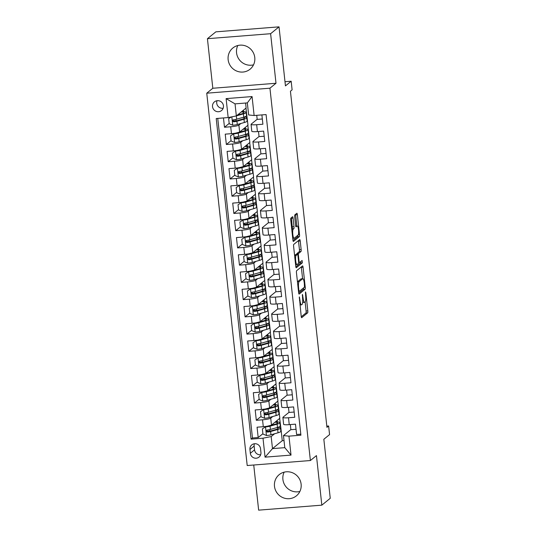 <?xml version="1.0" encoding="UTF-8"?>
<svg xmlns="http://www.w3.org/2000/svg" width="537" height="537" viewBox="0 0 537 537"><rect width="100%" height="100%" fill="white"/><g stroke="black" fill="none" stroke-linecap="round" stroke-linejoin="round"><path stroke-width="0.81" d="M299.344 296.907L301.19 316.259A1.718 0.356 85.5 0 0 301.66 317.703A1.718 0.356 85.5 0 0 301.707 317.682L307.661 312.836A1.718 0.356 85.5 0 0 307.808 310.876L305.855 292.9L305.493 291.906L305.64 295.605A5.498 1.134 85.5 0 1 305.17 301.875L304.674 302.284A5.498 1.134 85.5 0 1 304.519 302.351A5.498 1.134 85.5 0 1 303.029 297.726L302.418 294.404L302.566 298.102A5.498 1.134 85.5 0 1 302.096 304.378L301.599 304.781A5.498 1.134 85.5 0 1 301.445 304.848A5.498 1.134 85.5 0 1 299.955 300.23L299.344 296.907M228.138 59.661A13.653 13.23 -129.1 0 0 236.468 70.965A13.653 13.23 -129.1 0 0 250.074 69.199A13.653 13.23 -129.1 0 0 254.773 57.553A13.653 13.23 -129.1 0 0 246.443 46.256A13.653 13.23 -129.1 0 0 232.836 48.015A13.653 13.23 -129.1 0 0 228.138 59.661M253.524 64.843A13.653 13.23 50.9 0 1 236.555 52.807A13.653 13.23 50.9 0 1 237.804 45.524M274.481 486.294A13.653 13.23 -129.1 0 0 282.811 497.598A13.653 13.23 -129.1 0 0 296.424 495.839A13.653 13.23 -129.1 0 0 301.123 484.193A13.653 13.23 -129.1 0 0 292.793 472.889A13.653 13.23 -129.1 0 0 279.186 474.654A13.653 13.23 -129.1 0 0 274.481 486.294M299.874 491.476A13.653 13.23 50.9 0 1 282.905 479.447A13.653 13.23 50.9 0 1 284.154 472.157M212.518 106.641A5.605 5.424 -129.1 0 0 221.519 110.555A5.605 5.424 -129.1 0 0 220.029 101.137A5.605 5.424 -129.1 0 0 212.518 106.641M217.022 100.734A5.605 5.424 -129.1 0 0 223.15 108.259M293.074 218.17A1.718 0.356 85.5 0 0 292.611 216.726A1.718 0.356 85.5 0 0 292.558 216.747L290.893 218.103A1.718 0.356 85.5 0 0 290.745 220.069L292.913 240.032A1.718 0.356 85.5 0 0 293.377 241.475A1.718 0.356 85.5 0 0 293.424 241.455L299.377 236.616A1.718 0.356 85.5 0 0 299.525 234.649L297.357 214.686A1.718 0.356 85.5 0 0 296.887 213.243A1.718 0.356 85.5 0 0 296.84 213.263L294.826 214.907A1.718 0.356 85.5 0 0 294.679 216.867L295.605 225.412A1.718 0.356 85.5 0 0 296.075 226.856A1.718 0.356 85.5 0 0 296.122 226.836L297.122 226.017A4.598 0.946 85.5 0 1 297.25 225.963A4.598 0.946 85.5 0 1 298.532 230.145A4.598 0.946 85.5 0 1 298.102 235.072L294.189 238.26A4.598 0.946 85.5 0 1 294.054 238.314A4.598 0.946 85.5 0 1 292.779 234.132A4.598 0.946 85.5 0 1 293.202 229.205L293.853 228.675A1.718 0.356 85.5 0 0 294.001 226.715L293.074 218.17L291.369 218.304A1.718 0.356 85.5 0 0 291.289 217.78M253.739 465.008L258.646 510.15L321.831 505.156L330.248 498.302L323.838 439.266L329.564 434.608L328.624 425.989L326.946 427.358L290.43 91.223L292.108 89.847L291.175 81.228L284.993 81.718M270.614 33.703L207.43 38.698L212.813 88.256L275.998 83.262L270.614 33.703L279.032 26.85L285.449 85.886L291.175 81.228M275.998 83.262L269.936 88.196L310.386 460.531L247.201 465.525L206.752 93.19L269.936 88.196M321.831 505.156L316.447 455.598L310.386 460.531M296.605 270.729A1.718 0.356 85.5 0 0 296.458 272.689L298.626 292.652A1.718 0.356 85.5 0 0 299.096 294.095A1.718 0.356 85.5 0 0 299.143 294.075L305.097 289.235A1.718 0.356 85.5 0 0 305.244 287.275L303.069 267.305A1.718 0.356 85.5 0 0 302.606 265.862A1.718 0.356 85.5 0 0 302.559 265.882L296.605 270.729M295.773 266.345L293.605 246.376A1.718 0.356 85.5 0 1 293.746 244.416L299.7 239.576A1.718 0.356 85.5 0 1 299.747 239.556A1.718 0.356 85.5 0 1 300.217 240.999L301.143 249.544A1.718 0.356 85.5 0 1 300.995 251.504L298.579 253.464A1.718 0.356 85.5 0 0 298.438 255.424L299.049 261.096A1.718 0.356 85.5 0 0 299.518 262.539A1.718 0.356 85.5 0 0 299.565 262.519L302.109 260.458L302.338 262.841L296.283 267.768A1.718 0.356 85.5 0 1 296.236 267.788A1.718 0.356 85.5 0 1 295.773 266.345M207.43 38.698L215.847 31.844L279.032 26.85M223.466 117.945L224.479 127.256L229.185 123.423M240.918 123.476L238.891 125.128A7.001 0.967 173.8 0 1 230.709 126.766L231.46 133.659L225.225 134.149L226.352 144.493L231.058 140.66M242.791 140.714L240.764 142.365A7.001 0.967 173.8 0 1 232.581 144.003L233.333 150.897L227.097 151.387L228.225 161.731L232.93 157.898M244.657 157.952L242.637 159.603A7.001 0.967 173.8 0 1 234.454 161.241L235.206 168.135L228.97 168.625L230.098 178.969L234.803 175.143M246.53 175.19L244.51 176.841A7.001 0.967 173.8 0 1 236.327 178.479L237.079 185.372L230.843 185.862L231.971 196.206L236.676 192.38M248.403 192.434L246.382 194.079A7.001 0.967 173.8 0 1 238.2 195.716L238.952 202.61L232.716 203.107L233.843 213.444L238.549 209.618M250.276 209.672L248.248 211.316A7.001 0.967 173.8 0 1 240.073 212.954L240.824 219.848L234.588 220.345L235.716 230.682L240.422 226.856M252.148 226.909L250.121 228.554A7.001 0.967 173.8 0 1 241.945 230.192L242.697 237.085L236.461 237.582L237.589 247.919L242.294 244.093M254.021 244.147L251.994 245.792A7.001 0.967 173.8 0 1 243.818 247.429L244.57 254.323L238.334 254.82L239.455 265.157L244.167 261.331M255.894 261.385L253.867 263.029A7.001 0.967 173.8 0 1 245.691 264.667L246.443 271.561L240.207 272.058L241.328 282.395L246.04 278.569M257.767 278.622L255.74 280.267A7.001 0.967 173.8 0 1 247.564 281.905L248.316 288.799L242.08 289.295L243.201 299.633L247.913 295.806M259.639 295.86L257.612 297.505A7.001 0.967 173.8 0 1 249.437 299.143L250.188 306.036L243.952 306.533L245.073 316.87L249.786 313.044M261.512 313.098L259.485 314.742A7.001 0.967 173.8 0 1 251.309 316.38L252.061 323.274L245.825 323.771L246.946 334.108L251.658 330.282M263.385 330.336L261.358 331.98A7.001 0.967 173.8 0 1 253.182 333.618L253.934 340.512L247.698 341.008L248.819 351.346L253.531 347.52M265.258 347.573L263.231 349.218A7.001 0.967 173.8 0 1 255.055 350.856L255.807 357.749L249.571 358.246L250.692 368.583L255.404 364.757M267.131 364.811L265.103 366.456A7.001 0.967 173.8 0 1 256.928 368.093L257.679 374.987L251.444 375.484L252.565 385.828L257.277 381.995M269.003 382.049L266.976 383.693A7.001 0.967 173.8 0 1 258.8 385.331L259.546 392.225L253.316 392.722L254.437 403.065L259.149 399.233M270.876 399.286L268.849 400.931A7.001 0.967 173.8 0 1 260.673 402.569L261.418 409.463L255.189 409.959L256.31 420.303L262.546 419.806A7.001 0.967 -6.2 0 0 270.722 418.169L272.749 416.524M261.022 416.47L256.31 420.303M300.801 434.171L296.605 434.5L295.484 424.156L289.248 424.653A7.001 0.967 -6.2 0 1 283.637 424.311L282.885 417.417A7.001 0.967 -6.2 0 0 288.503 417.759L294.732 417.262L293.611 406.918L287.376 407.415A7.001 0.967 -6.2 0 1 281.764 407.073L281.012 400.179A7.001 0.967 173.8 0 1 281.146 399.964L287.134 395.091M281.012 400.179A7.001 0.967 173.8 0 0 286.63 400.521L292.86 400.025L291.739 389.681L285.503 390.177A7.001 0.967 -6.2 0 1 279.891 389.835L279.139 382.941A7.001 0.967 173.8 0 1 279.274 382.727L285.261 377.853M279.139 382.941A7.001 0.967 173.8 0 0 284.758 383.277L290.987 382.787L289.866 372.443L283.63 372.94A7.001 0.967 -6.2 0 1 278.018 372.597L277.273 365.704A7.001 0.967 173.8 0 1 277.401 365.489L283.388 360.616M277.273 365.704A7.001 0.967 173.8 0 0 282.885 366.039L289.114 365.549L287.993 355.205L281.764 355.702A7.001 0.967 -6.2 0 1 276.146 355.36L275.4 348.466A7.001 0.967 173.8 0 1 275.528 348.251L281.516 343.378M275.4 348.466A7.001 0.967 173.8 0 0 281.012 348.802L287.241 348.312L286.12 337.968L279.891 338.464A7.001 0.967 -6.2 0 1 274.273 338.122L273.528 331.228A7.001 0.967 173.8 0 1 273.655 331.014L279.643 326.14M273.528 331.228A7.001 0.967 173.8 0 0 279.139 331.564L285.375 331.074L284.248 320.73L278.018 321.227A7.001 0.967 -6.2 0 1 272.4 320.884L271.655 313.991A7.001 0.967 173.8 0 1 271.782 313.776L277.77 308.903M271.655 313.991A7.001 0.967 173.8 0 0 277.267 314.326L283.502 313.836L282.375 303.492L276.146 303.989A7.001 0.967 -6.2 0 1 270.527 303.647L269.782 296.753A7.001 0.967 173.8 0 1 269.91 296.538L275.897 291.665M269.782 296.753A7.001 0.967 173.8 0 0 275.394 297.089L281.63 296.599L280.502 286.255L274.273 286.751A7.001 0.967 -6.2 0 1 268.654 286.409L267.909 279.515A7.001 0.967 173.8 0 1 268.037 279.294L274.024 274.427M267.909 279.515A7.001 0.967 173.8 0 0 273.521 279.851L279.757 279.361L278.629 269.017L272.4 269.514A7.001 0.967 -6.2 0 1 266.782 269.171L266.037 262.278A7.001 0.967 173.8 0 1 266.164 262.056L272.152 257.189M266.037 262.278A7.001 0.967 173.8 0 0 271.648 262.613L277.884 262.123L276.756 251.779L270.527 252.276A7.001 0.967 -6.2 0 1 264.909 251.934L264.164 245.04A7.001 0.967 173.8 0 1 264.291 244.818L270.279 239.952M264.164 245.04A7.001 0.967 173.8 0 0 269.775 245.375L276.011 244.885L274.884 234.541L268.654 235.038A7.001 0.967 -6.2 0 1 263.036 234.696L262.291 227.802A7.001 0.967 173.8 0 1 262.418 227.581L268.406 222.714M262.291 227.802A7.001 0.967 173.8 0 0 267.903 228.138L274.138 227.648L273.011 217.304L266.782 217.8A7.001 0.967 -6.2 0 1 261.163 217.458L260.418 210.564A7.001 0.967 173.8 0 1 260.546 210.343L266.533 205.476M260.418 210.564A7.001 0.967 173.8 0 0 266.03 210.9L272.266 210.41L271.138 200.066L264.909 200.556A7.001 0.967 -6.2 0 1 259.29 200.22L258.545 193.327A7.001 0.967 173.8 0 1 258.673 193.105L264.66 188.239M258.545 193.327A7.001 0.967 173.8 0 0 264.157 193.662L270.393 193.172L269.265 182.828L263.036 183.318A7.001 0.967 -6.2 0 1 257.418 182.983L256.673 176.089A7.001 0.967 173.8 0 1 256.8 175.868L262.788 171.001M256.673 176.089A7.001 0.967 173.8 0 0 262.284 176.425L268.52 175.935L267.392 165.591L261.163 166.081A7.001 0.967 -6.2 0 1 255.545 165.745L254.8 158.851A7.001 0.967 173.8 0 1 254.927 158.63L260.915 153.763M254.8 158.851A7.001 0.967 173.8 0 0 260.411 159.187L266.647 158.697L265.52 148.353L259.29 148.843A7.001 0.967 -6.2 0 1 253.672 148.507L252.927 141.614A7.001 0.967 173.8 0 1 253.055 141.392L259.042 136.526M252.927 141.614A7.001 0.967 173.8 0 0 258.539 141.949L264.775 141.459L263.647 131.115L257.418 131.605A7.001 0.967 -6.2 0 1 251.799 131.27L251.054 124.376A7.001 0.967 173.8 0 1 251.182 124.154L257.169 119.288M231.46 133.659A7.001 0.967 -6.2 0 0 239.636 132.021L247.993 125.228L245.959 108.118M246.872 118.637L247.242 118.335M233.333 150.897A7.001 0.967 -6.2 0 0 241.509 149.259L249.866 142.466L247.832 125.356M248.745 135.874L249.114 135.572M235.206 168.135A7.001 0.967 -6.2 0 0 243.382 166.497L251.739 159.704L249.705 142.594M250.618 153.112L250.987 152.81M237.079 185.372A7.001 0.967 -6.2 0 0 245.255 183.735L253.612 176.942L251.578 159.831M252.491 170.35L252.86 170.048M238.952 202.61A7.001 0.967 -6.2 0 0 247.127 200.972L255.484 194.179L253.451 177.069M254.363 187.588L254.733 187.285M240.824 219.848A7.001 0.967 -6.2 0 0 249 218.21L257.357 211.417L255.323 194.307M256.236 204.825L256.605 204.523M242.697 237.085A7.001 0.967 -6.2 0 0 250.873 235.448L259.23 228.655L257.196 211.544M258.109 222.063L258.478 221.761M244.57 254.323A7.001 0.967 -6.2 0 0 252.746 252.685L261.103 245.892L259.069 228.782M259.982 239.301L260.351 238.999M246.443 271.561A7.001 0.967 -6.2 0 0 254.619 269.923L262.976 263.13L260.942 246.02M261.855 256.538L262.224 256.236M248.316 288.799A7.001 0.967 -6.2 0 0 256.491 287.161L264.842 280.368L262.815 263.258M263.727 273.776L264.097 273.474M250.188 306.036A7.001 0.967 -6.2 0 0 258.364 304.398L266.714 297.605L264.687 280.495M265.6 291.014L265.969 290.712M252.061 323.274A7.001 0.967 -6.2 0 0 260.237 321.643L268.587 314.843L266.56 297.733M267.473 308.251L267.842 307.949M253.934 340.512A7.001 0.967 -6.2 0 0 262.11 338.881L270.46 332.081L268.433 314.971M269.346 325.489L269.715 325.187M255.807 357.749A7.001 0.967 -6.2 0 0 263.982 356.118L272.333 349.318L270.306 332.208M271.212 342.727L271.588 342.425M257.679 374.987A7.001 0.967 -6.2 0 0 265.855 373.356L274.206 366.556L272.178 349.446M273.085 359.965L273.461 359.662M259.546 392.225A7.001 0.967 -6.2 0 0 267.728 390.594L276.078 383.794L274.051 366.684M274.957 377.202L275.333 376.9M261.418 409.463A7.001 0.967 -6.2 0 0 269.601 407.831L277.951 401.032L275.924 383.921M276.83 394.44L277.206 394.138M260.935 452.443L260.519 448.65A5.424 5.256 -129.1 0 0 251.806 444.858A5.424 5.256 -129.1 0 0 249.933 449.489L250.343 453.282A5.424 5.256 -129.1 0 0 259.062 457.068A5.424 5.256 -129.1 0 0 260.935 452.443M228.171 117.569L226.111 98.613L252.068 96.559L254.129 115.522L248.644 114.965L247.335 102.896L235.038 103.869L236.347 115.938L228.171 117.569L216.216 118.516L251.048 439.138L263.002 438.199L271.178 436.561L274.622 433.762M254.129 115.522L266.084 114.576L300.915 435.198L288.96 436.145L291.02 455.108L265.063 457.155L263.002 438.199M278.703 411.678L279.079 411.376L279.824 418.269L271.474 425.069A7.001 0.967 -6.2 0 1 263.291 426.7L257.062 427.197L258.183 437.541L252.464 437.991L251.048 439.138M289.007 412.329L283.019 417.202A7.001 0.967 -6.2 0 0 282.885 417.417M251.054 124.376A7.001 0.967 173.8 0 0 256.666 124.712L262.902 124.222L261.888 114.911M260.673 402.569L254.437 403.065M258.8 385.331L252.565 385.828M256.928 368.093L250.692 368.583M255.055 350.856L248.819 351.346M253.182 333.618L246.946 334.108M251.309 316.38L245.073 316.87M249.437 299.143L243.201 299.633M247.564 281.905L241.328 282.395M245.691 264.667L239.455 265.157M243.818 247.429L237.589 247.919M241.945 230.192L235.716 230.682M240.073 212.954L233.843 213.444M238.2 195.716L231.971 196.206M236.327 178.479L230.098 178.969M234.454 161.241L228.225 161.731M232.581 144.003L226.352 144.493M230.709 126.766L224.479 127.256M217.747 118.395L252.464 437.991M236.421 115.878L243.395 113.884A13.391 1.846 -6.2 0 0 246.194 112.414L246.55 115.69A13.391 1.846 173.8 0 1 243.751 117.16L236.696 119.174L236.347 115.938L246.121 107.991L245.584 103.037M280.576 428.915L280.952 428.613L282.261 440.682L272.494 448.63L284.785 447.657L283.476 435.588L288.96 436.145M271.178 436.561L272.494 448.63L265.063 457.155M290.879 429.566L283.476 435.588M212.813 88.256L206.752 93.19M328.624 425.989L326.811 426.13M282.261 440.682L284.013 440.541M279.079 411.376L277.797 401.159M280.952 428.613L279.67 418.397M277.3 421.901L277.139 420.451M262.895 433.708L258.183 437.541M296.041 429.278L290.886 429.681L290.336 424.566M275.427 404.663L275.266 403.213M294.169 412.04L289.013 412.443L288.463 407.328M292.296 394.802L287.147 395.205L286.59 390.09M273.555 387.425L273.393 385.975M290.423 377.565L285.275 377.967L284.717 372.853M271.682 370.188L271.521 368.738M288.55 360.327L283.402 360.73L282.845 355.615M269.809 352.95L269.648 351.5M286.677 343.089L281.529 343.492L280.972 338.377M267.936 335.712L267.775 334.262M284.805 325.852L279.656 326.254L279.099 321.139M266.063 318.475L265.902 317.025M282.932 308.614L277.783 309.017L277.226 303.902M264.191 301.237L264.036 299.787M281.059 291.376L275.911 291.779L275.353 286.664M262.318 283.999L262.163 282.549M279.186 274.138L274.038 274.541L273.481 269.426M260.445 266.761L260.291 265.312M277.314 256.894L272.165 257.304L271.608 252.189M258.572 249.524L258.418 248.074M275.441 239.656L270.292 240.066L269.735 234.951M256.699 232.286L256.545 230.836M273.568 222.419L268.419 222.828L267.862 217.713M254.827 215.048L254.672 213.598M271.695 205.181L266.547 205.59L265.99 200.476M252.954 197.811L252.799 196.361M269.822 187.943L264.674 188.353L264.117 183.238M251.081 180.573L250.927 179.123M267.95 170.706L262.801 171.115L262.244 166M249.208 163.335L249.054 161.885M266.077 153.468L260.928 153.877L260.371 148.762M247.335 146.098L247.181 144.648M264.204 136.23L259.056 136.64L258.498 131.525M245.463 128.86L245.308 127.41M262.331 118.992L257.183 119.402L256.74 115.314M243.59 111.622L243.436 110.172M284.785 447.657L291.02 455.108M226.111 98.613L235.038 103.869M252.068 96.559L247.335 102.896M254.397 443.75A5.424 5.256 -129.1 0 0 254.142 446.059L254.558 449.852A5.424 5.256 -129.1 0 0 260.68 454.752M302.653 302.445A5.498 1.134 85.5 0 0 302.814 302.485L304.519 302.351M301.27 316.783L305.949 312.97A1.718 0.356 85.5 0 0 306.097 311.01L305.11 301.928M302.593 278.73L301.364 267.439A1.718 0.356 85.5 0 0 301.291 266.916M298.706 293.182L303.385 289.369A1.718 0.356 85.5 0 0 303.573 287.892M298.887 290.416L299.216 291.43L304.472 287.161L304.311 283.335A5.498 1.134 85.5 0 0 302.821 278.716A5.498 1.134 85.5 0 0 302.667 278.784L299.096 281.69A5.498 1.134 85.5 0 0 298.626 287.96L298.887 290.416L298.391 290.457M302.821 278.716L301.109 278.851A5.498 1.134 85.5 0 0 300.955 278.918L302.667 278.784M297.444 281.771L300.955 278.918M296.686 254.424A1.718 0.356 85.5 0 1 296.874 253.598L299.29 251.638A1.718 0.356 85.5 0 0 299.438 249.678L298.505 241.133A1.718 0.356 85.5 0 0 298.431 240.61M295.847 266.869L300.626 262.976L300.727 261.573M296.075 255.505A4.598 0.946 85.5 0 0 295.652 260.432A4.598 0.946 85.5 0 0 296.934 264.613A4.598 0.946 85.5 0 0 297.062 264.553L298.444 263.432A1.718 0.356 85.5 0 0 298.585 261.472L297.975 255.807A1.718 0.356 85.5 0 0 297.505 254.357A1.718 0.356 85.5 0 0 297.458 254.384L296.075 255.505L294.605 255.619M295.847 254.511A1.718 0.356 85.5 0 0 295.8 254.498A1.718 0.356 85.5 0 0 295.753 254.518L297.458 254.384M294.591 255.464L295.753 254.518M291.732 229.151L292.148 228.809A1.718 0.356 85.5 0 0 292.296 226.849L291.369 218.304M296.86 225.996L295.645 214.82A1.718 0.356 85.5 0 0 295.572 214.297M292.987 240.556L297.673 236.75A1.718 0.356 85.5 0 0 297.854 235.273M262.371 428.888L266.037 426.539L262.371 428.888L262.935 434.057L266.533 435.514A4.638 0.638 -6.2 0 0 270.984 434.802L278.038 432.782A13.391 1.846 -6.2 0 0 280.838 431.318L280.482 428.043A13.391 1.846 -6.2 0 0 278.059 427.257M270.89 430.936A11.116 1.53 -6.2 0 0 269.836 431.01A5.518 0.759 173.8 0 1 266.829 431.083M266.037 426.539L275.32 424.163A11.116 1.53 -6.2 0 0 277.642 422.941A11.116 1.53 -6.2 0 0 274.937 422.243M265.6 426.895A4.638 0.638 -6.2 0 0 270.051 426.183L277.105 424.163A13.391 1.846 -6.2 0 0 279.905 422.7A13.391 1.846 -6.2 0 0 275.468 421.813M279.905 422.7L280.26 425.975A13.391 1.846 173.8 0 1 277.461 427.439L270.406 429.459A4.638 0.638 173.8 0 1 267.278 430.036C265.983 430.875 266.057 431.56 267.5 432.104A4.638 0.638 -6.2 0 0 270.628 431.526L277.683 429.506A13.391 1.846 -6.2 0 0 280.482 428.043M276.615 427.68A11.116 1.53 173.8 0 1 278.22 428.291A11.116 1.53 173.8 0 1 275.897 429.506L267.983 431.708L266.775 430.875M267.278 430.036L266.701 430.278M260.499 411.651L264.164 409.301L260.499 411.651L261.063 416.819L264.66 418.276A4.638 0.638 -6.2 0 0 269.111 417.564L276.166 415.544A13.391 1.846 -6.2 0 0 278.965 414.081L278.609 410.805A13.391 1.846 -6.2 0 0 276.186 410.02M269.017 413.698A11.116 1.53 -6.2 0 0 267.963 413.772A5.518 0.759 173.8 0 1 264.956 413.846M264.164 409.301L273.447 406.925A11.116 1.53 -6.2 0 0 275.77 405.704A11.116 1.53 -6.2 0 0 273.065 405.005M263.727 409.657A4.638 0.638 -6.2 0 0 268.178 408.946L275.233 406.925A13.391 1.846 -6.2 0 0 278.032 405.462A13.391 1.846 -6.2 0 0 273.595 404.576M278.032 405.462L278.388 408.738A13.391 1.846 173.8 0 1 275.588 410.201L268.534 412.221A4.638 0.638 173.8 0 1 265.406 412.799C264.11 413.638 264.184 414.322 265.627 414.866A4.638 0.638 -6.2 0 0 268.755 414.289L275.81 412.268A13.391 1.846 -6.2 0 0 278.609 410.805M274.743 410.443A11.116 1.53 173.8 0 1 276.347 411.047A11.116 1.53 173.8 0 1 274.024 412.268L266.11 414.47L264.902 413.638M265.406 412.799L264.828 413.04M258.626 394.413L262.291 392.064L258.626 394.413L259.19 399.582L262.788 401.038A4.638 0.638 -6.2 0 0 267.238 400.327L274.293 398.306A13.391 1.846 -6.2 0 0 277.092 396.843L276.736 393.567A13.391 1.846 -6.2 0 0 274.313 392.782M267.144 396.46A11.116 1.53 -6.2 0 0 266.09 396.534A5.518 0.759 173.8 0 1 263.083 396.608M262.291 392.064L271.574 389.687A11.116 1.53 -6.2 0 0 273.897 388.466A11.116 1.53 -6.2 0 0 271.192 387.768M261.855 392.419A4.638 0.638 -6.2 0 0 266.305 391.708L273.36 389.687A13.391 1.846 -6.2 0 0 276.159 388.224A13.391 1.846 -6.2 0 0 271.722 387.338M276.159 388.224L276.515 391.5A13.391 1.846 173.8 0 1 273.716 392.963L266.661 394.984A4.638 0.638 173.8 0 1 263.533 395.561C262.237 396.4 262.311 397.085 263.754 397.628A4.638 0.638 -6.2 0 0 266.882 397.051L273.937 395.031A13.391 1.846 -6.2 0 0 276.736 393.567M272.87 393.205A11.116 1.53 173.8 0 1 274.474 393.809A11.116 1.53 173.8 0 1 272.152 395.031L264.238 397.232L263.029 396.4M263.533 395.561L262.955 395.803M256.753 377.175L260.418 374.826L256.753 377.175L257.317 382.344L260.915 383.801A4.638 0.638 -6.2 0 0 265.365 383.089L272.42 381.069A13.391 1.846 -6.2 0 0 275.219 379.605L274.863 376.33A13.391 1.846 -6.2 0 0 272.44 375.544M265.271 379.223A11.116 1.53 -6.2 0 0 264.217 379.297A5.518 0.759 173.8 0 1 261.21 379.37M260.418 374.826L269.702 372.45A11.116 1.53 -6.2 0 0 272.024 371.228A11.116 1.53 -6.2 0 0 269.319 370.53M259.982 375.182A4.638 0.638 -6.2 0 0 264.432 374.47L271.487 372.45A13.391 1.846 -6.2 0 0 274.286 370.986A13.391 1.846 -6.2 0 0 269.849 370.1M274.286 370.986L274.642 374.262A13.391 1.846 173.8 0 1 271.843 375.725L264.788 377.746A4.638 0.638 173.8 0 1 261.66 378.323C260.364 379.162 260.438 379.847 261.881 380.391A4.638 0.638 -6.2 0 0 265.01 379.813L272.064 377.793A13.391 1.846 -6.2 0 0 274.863 376.33M270.997 375.967A11.116 1.53 173.8 0 1 272.601 376.571A11.116 1.53 173.8 0 1 270.279 377.793L262.365 379.995L261.157 379.162M261.66 378.323L261.083 378.565M254.88 359.938L258.545 357.588L254.88 359.938L255.444 365.106L259.042 366.563A4.638 0.638 -6.2 0 0 263.492 365.851L270.547 363.831A13.391 1.846 -6.2 0 0 273.346 362.368L272.991 359.092A13.391 1.846 -6.2 0 0 270.567 358.307M263.399 361.985A11.116 1.53 -6.2 0 0 262.345 362.059A5.518 0.759 173.8 0 1 259.337 362.133M258.545 357.588L267.829 355.212A11.116 1.53 -6.2 0 0 270.151 353.99A11.116 1.53 -6.2 0 0 267.453 353.292M258.109 357.944A4.638 0.638 -6.2 0 0 262.559 357.233L269.614 355.212A13.391 1.846 -6.2 0 0 272.413 353.749A13.391 1.846 -6.2 0 0 267.976 352.863M272.413 353.749L272.769 357.024A13.391 1.846 173.8 0 1 269.97 358.488L262.915 360.508A4.638 0.638 173.8 0 1 259.787 361.086C258.492 361.918 258.565 362.609 260.009 363.153A4.638 0.638 -6.2 0 0 263.137 362.576L270.192 360.555A13.391 1.846 -6.2 0 0 272.991 359.092M269.124 358.729A11.116 1.53 173.8 0 1 270.729 359.334A11.116 1.53 173.8 0 1 268.406 360.555L260.499 362.757L259.284 361.925M259.787 361.086L259.21 361.327M253.008 342.7L256.673 340.351L253.008 342.7L253.571 347.869L257.169 349.325A4.638 0.638 -6.2 0 0 261.62 348.614L268.675 346.593A13.391 1.846 -6.2 0 0 271.474 345.13L271.118 341.854A13.391 1.846 -6.2 0 0 268.695 341.069M261.526 344.747A11.116 1.53 -6.2 0 0 260.472 344.821A5.518 0.759 173.8 0 1 257.465 344.895M256.673 340.351L265.956 337.974A11.116 1.53 -6.2 0 0 268.278 336.753A11.116 1.53 -6.2 0 0 265.58 336.055M256.236 340.706A4.638 0.638 -6.2 0 0 260.687 339.995L267.741 337.974A13.391 1.846 -6.2 0 0 270.541 336.511A13.391 1.846 -6.2 0 0 266.104 335.625M270.541 336.511L270.896 339.787A13.391 1.846 173.8 0 1 268.097 341.25L261.042 343.271A4.638 0.638 173.8 0 1 257.914 343.848C256.619 344.68 256.693 345.372 258.136 345.915A4.638 0.638 -6.2 0 0 261.264 345.338L268.319 343.318A13.391 1.846 -6.2 0 0 271.118 341.854M267.251 341.492A11.116 1.53 173.8 0 1 268.856 342.096A11.116 1.53 173.8 0 1 266.533 343.318L258.626 345.519L257.411 344.687M257.914 343.848L257.337 344.089M251.135 325.462L254.8 323.113L251.135 325.462L251.699 330.631L255.297 332.088A4.638 0.638 -6.2 0 0 259.747 331.376L266.802 329.356A13.391 1.846 -6.2 0 0 269.601 327.892L269.245 324.617A13.391 1.846 -6.2 0 0 266.822 323.831M259.653 327.51A11.116 1.53 -6.2 0 0 258.599 327.583A5.518 0.759 173.8 0 1 255.592 327.657M254.8 323.113L264.083 320.737A11.116 1.53 -6.2 0 0 266.406 319.515A11.116 1.53 -6.2 0 0 263.707 318.817M254.363 323.469A4.638 0.638 -6.2 0 0 258.814 322.757L265.869 320.737A13.391 1.846 -6.2 0 0 268.668 319.273A13.391 1.846 -6.2 0 0 264.231 318.387M268.668 319.273L269.024 322.549A13.391 1.846 173.8 0 1 266.224 324.012L259.17 326.033A4.638 0.638 173.8 0 1 256.042 326.61C254.746 327.442 254.82 328.134 256.263 328.678A4.638 0.638 -6.2 0 0 259.391 328.1L266.446 326.08A13.391 1.846 -6.2 0 0 269.245 324.617M265.379 324.254A11.116 1.53 173.8 0 1 266.983 324.858A11.116 1.53 173.8 0 1 264.66 326.08L256.753 328.282L255.538 327.449M256.042 326.61L255.464 326.852M249.262 308.225L252.927 305.875L249.262 308.225L249.826 313.393L253.424 314.85A4.638 0.638 -6.2 0 0 257.874 314.138L264.929 312.118A13.391 1.846 -6.2 0 0 267.728 310.655L267.372 307.379A13.391 1.846 -6.2 0 0 264.949 306.593M257.78 310.272A11.116 1.53 -6.2 0 0 256.726 310.346A5.518 0.759 173.8 0 1 253.719 310.42M252.927 305.875L262.21 303.499A11.116 1.53 -6.2 0 0 264.533 302.277A11.116 1.53 -6.2 0 0 261.834 301.579M252.491 306.231A4.638 0.638 -6.2 0 0 256.941 305.519L263.996 303.499A13.391 1.846 -6.2 0 0 266.795 302.036A13.391 1.846 -6.2 0 0 262.358 301.15M266.795 302.036L267.151 305.311A13.391 1.846 173.8 0 1 264.352 306.775L257.297 308.795A4.638 0.638 173.8 0 1 254.169 309.372C252.873 310.205 252.947 310.896 254.39 311.44A4.638 0.638 -6.2 0 0 257.518 310.863L264.573 308.842A13.391 1.846 -6.2 0 0 267.372 307.379M263.506 307.016A11.116 1.53 173.8 0 1 265.11 307.62A11.116 1.53 173.8 0 1 262.788 308.842L254.88 311.044L253.665 310.211M254.169 309.372L253.592 309.614M247.389 290.987L251.054 288.637L247.389 290.987L247.953 296.156L251.551 297.612A4.638 0.638 -6.2 0 0 256.001 296.901L263.056 294.88A13.391 1.846 -6.2 0 0 265.855 293.417L265.5 290.141A13.391 1.846 -6.2 0 0 263.076 289.356M255.907 293.034A11.116 1.53 -6.2 0 0 254.853 293.108A5.518 0.759 173.8 0 1 251.846 293.182M251.054 288.637L260.338 286.255A11.116 1.53 -6.2 0 0 262.66 285.04A11.116 1.53 -6.2 0 0 259.962 284.341M250.618 288.993A4.638 0.638 -6.2 0 0 255.068 288.282L262.123 286.261A13.391 1.846 -6.2 0 0 264.922 284.798A13.391 1.846 -6.2 0 0 260.485 283.912M264.922 284.798L265.278 288.074A13.391 1.846 173.8 0 1 262.479 289.537L255.424 291.557A4.638 0.638 173.8 0 1 252.296 292.135C251.001 292.967 251.074 293.658 252.518 294.202A4.638 0.638 -6.2 0 0 255.646 293.625L262.7 291.604A13.391 1.846 -6.2 0 0 265.5 290.141M261.633 289.779A11.116 1.53 173.8 0 1 263.237 290.383A11.116 1.53 173.8 0 1 260.915 291.604L253.008 293.806L251.793 292.974M252.296 292.135L251.719 292.376M245.516 273.749L249.181 271.4L245.516 273.749L246.08 278.918L249.678 280.374A4.638 0.638 -6.2 0 0 254.129 279.663L261.183 277.642A13.391 1.846 -6.2 0 0 263.982 276.179L263.627 272.903A13.391 1.846 -6.2 0 0 261.204 272.118M254.035 275.796A11.116 1.53 -6.2 0 0 252.981 275.87A5.518 0.759 173.8 0 1 249.974 275.944M249.181 271.4L258.465 269.017A11.116 1.53 -6.2 0 0 260.787 267.802A11.116 1.53 -6.2 0 0 258.089 267.104M248.745 271.756A4.638 0.638 -6.2 0 0 253.196 271.044L260.25 269.024A13.391 1.846 -6.2 0 0 263.049 267.56A13.391 1.846 -6.2 0 0 258.612 266.674M263.049 267.56L263.405 270.836A13.391 1.846 173.8 0 1 260.606 272.299L253.551 274.32A4.638 0.638 173.8 0 1 250.423 274.897C249.128 275.729 249.202 276.421 250.645 276.964A4.638 0.638 -6.2 0 0 253.773 276.387L260.828 274.367A13.391 1.846 -6.2 0 0 263.627 272.903M259.76 272.541A11.116 1.53 173.8 0 1 261.365 273.145A11.116 1.53 173.8 0 1 259.042 274.367L251.135 276.568L249.92 275.736M250.423 274.897L249.846 275.139M243.644 256.511L247.309 254.162L243.644 256.511L244.207 261.68L247.805 263.137A4.638 0.638 -6.2 0 0 252.256 262.425L259.311 260.405A13.391 1.846 -6.2 0 0 262.11 258.941L261.754 255.666A13.391 1.846 -6.2 0 0 259.331 254.88M252.162 258.559A11.116 1.53 -6.2 0 0 251.108 258.633A5.518 0.759 173.8 0 1 248.101 258.706M247.309 254.162L256.592 251.779A11.116 1.53 -6.2 0 0 258.915 250.564A11.116 1.53 -6.2 0 0 256.216 249.866M246.872 254.518A4.638 0.638 -6.2 0 0 251.323 253.806L258.378 251.786A13.391 1.846 -6.2 0 0 261.177 250.323A13.391 1.846 -6.2 0 0 256.74 249.437M261.177 250.323L261.532 253.598A13.391 1.846 173.8 0 1 258.733 255.062L251.678 257.082A4.638 0.638 173.8 0 1 248.55 257.659C247.255 258.492 247.329 259.183 248.772 259.727A4.638 0.638 -6.2 0 0 251.9 259.149L258.955 257.129A13.391 1.846 -6.2 0 0 261.754 255.666M257.888 255.303A11.116 1.53 173.8 0 1 259.492 255.907A11.116 1.53 173.8 0 1 257.169 257.129L249.262 259.331L248.047 258.498M248.55 257.659L247.973 257.901M241.771 239.274L245.436 236.924L241.771 239.274L242.335 244.442L245.933 245.899A4.638 0.638 -6.2 0 0 250.383 245.187L257.438 243.167A13.391 1.846 -6.2 0 0 260.244 241.704L259.888 238.428A13.391 1.846 -6.2 0 0 257.458 237.643M250.289 241.321A11.116 1.53 -6.2 0 0 249.235 241.395A5.518 0.759 173.8 0 1 246.228 241.469M245.436 236.924L254.719 234.541A11.116 1.53 -6.2 0 0 257.042 233.327A11.116 1.53 -6.2 0 0 254.343 232.628M245 237.28A4.638 0.638 -6.2 0 0 249.45 236.569L256.505 234.548A13.391 1.846 -6.2 0 0 259.304 233.085A13.391 1.846 -6.2 0 0 254.867 232.199M259.304 233.085L259.66 236.361A13.391 1.846 173.8 0 1 256.861 237.824L249.806 239.844A4.638 0.638 173.8 0 1 246.678 240.422C245.382 241.254 245.456 241.945 246.899 242.489A4.638 0.638 -6.2 0 0 250.027 241.912L257.082 239.891A13.391 1.846 -6.2 0 0 259.888 238.428M256.015 238.066A11.116 1.53 173.8 0 1 257.619 238.67A11.116 1.53 173.8 0 1 255.297 239.891L247.389 242.093L246.174 241.261M246.678 240.422L246.1 240.663M239.898 222.036L243.563 219.687L239.898 222.036L240.462 227.205L244.067 228.661A4.638 0.638 -6.2 0 0 248.51 227.95L255.572 225.929A13.391 1.846 -6.2 0 0 258.371 224.466L258.015 221.19A13.391 1.846 -6.2 0 0 255.585 220.405M248.416 224.083A11.116 1.53 -6.2 0 0 247.362 224.157A5.518 0.759 173.8 0 1 244.355 224.231M243.563 219.687L252.846 217.304A11.116 1.53 -6.2 0 0 255.169 216.089A11.116 1.53 -6.2 0 0 252.471 215.391M243.127 220.042A4.638 0.638 -6.2 0 0 247.577 219.331L254.632 217.31A13.391 1.846 -6.2 0 0 257.431 215.847A13.391 1.846 -6.2 0 0 253.001 214.961M257.431 215.847L257.787 219.123A13.391 1.846 173.8 0 1 254.988 220.586L247.933 222.607A4.638 0.638 173.8 0 1 244.805 223.184C243.509 224.016 243.583 224.708 245.026 225.251A4.638 0.638 -6.2 0 0 248.154 224.674L255.216 222.654A13.391 1.846 -6.2 0 0 258.015 221.19M254.142 220.828A11.116 1.53 173.8 0 1 255.746 221.432A11.116 1.53 173.8 0 1 253.424 222.654L245.516 224.855L244.301 224.023M244.805 223.184L244.228 223.426M238.025 204.798L241.69 202.449L238.025 204.798L238.589 209.967L242.194 211.424A4.638 0.638 -6.2 0 0 246.637 210.712L253.699 208.692A13.391 1.846 -6.2 0 0 256.498 207.228L256.142 203.953A13.391 1.846 -6.2 0 0 253.712 203.167M246.543 206.846A11.116 1.53 -6.2 0 0 245.49 206.92A5.518 0.759 173.8 0 1 242.482 206.993M241.69 202.449L250.974 200.066A11.116 1.53 -6.2 0 0 253.296 198.851A11.116 1.53 -6.2 0 0 250.598 198.153M241.254 202.805A4.638 0.638 -6.2 0 0 245.704 202.093L252.759 200.073A13.391 1.846 -6.2 0 0 255.558 198.609A13.391 1.846 -6.2 0 0 251.128 197.723M255.558 198.609L255.914 201.878A13.391 1.846 173.8 0 1 253.115 203.348L246.06 205.362A4.638 0.638 173.8 0 1 242.932 205.946C241.637 206.779 241.71 207.47 243.16 208.014A4.638 0.638 -6.2 0 0 246.282 207.436L253.343 205.416A13.391 1.846 -6.2 0 0 256.142 203.953M252.269 203.59A11.116 1.53 173.8 0 1 253.873 204.194A11.116 1.53 173.8 0 1 251.551 205.409L243.644 207.618L242.429 206.785M242.932 205.946L242.355 206.188M236.152 187.561L239.817 185.211L236.152 187.561L236.716 192.729L240.321 194.186A4.638 0.638 -6.2 0 0 244.765 193.474L251.826 191.454A13.391 1.846 -6.2 0 0 254.625 189.991L254.27 186.715A13.391 1.846 -6.2 0 0 251.84 185.93M244.671 189.608A11.116 1.53 -6.2 0 0 243.617 189.682A5.518 0.759 173.8 0 1 240.61 189.756M239.817 185.211L249.101 182.828A11.116 1.53 -6.2 0 0 251.423 181.613A11.116 1.53 -6.2 0 0 248.725 180.915M239.381 185.567A4.638 0.638 -6.2 0 0 243.832 184.856L250.886 182.835A13.391 1.846 -6.2 0 0 253.686 181.372A13.391 1.846 -6.2 0 0 249.255 180.486M253.686 181.372L254.041 184.641A13.391 1.846 173.8 0 1 251.242 186.111L244.187 188.125A4.638 0.638 173.8 0 1 241.059 188.709C239.764 189.541 239.838 190.232 241.288 190.776A4.638 0.638 -6.2 0 0 244.409 190.199L251.47 188.178A13.391 1.846 -6.2 0 0 254.27 186.715M250.396 186.352A11.116 1.53 173.8 0 1 252.007 186.957A11.116 1.53 173.8 0 1 249.678 188.172L241.771 190.38L240.556 189.548M241.059 188.709L240.482 188.95M234.28 170.323L237.945 167.974L234.28 170.323L234.844 175.492L238.448 176.948A4.638 0.638 -6.2 0 0 242.892 176.237L249.953 174.216A13.391 1.846 -6.2 0 0 252.752 172.753L252.397 169.477A13.391 1.846 -6.2 0 0 249.967 168.692M242.798 172.37A11.116 1.53 -6.2 0 0 241.744 172.444A5.518 0.759 173.8 0 1 238.737 172.511M237.945 167.974L247.228 165.591A11.116 1.53 -6.2 0 0 249.551 164.376A11.116 1.53 -6.2 0 0 246.852 163.678M237.508 168.329A4.638 0.638 -6.2 0 0 241.959 167.618L249.014 165.597A13.391 1.846 -6.2 0 0 251.813 164.134A13.391 1.846 -6.2 0 0 247.382 163.248M251.813 164.134L252.168 167.403A13.391 1.846 173.8 0 1 249.369 168.873L242.315 170.887A4.638 0.638 173.8 0 1 239.187 171.471C237.891 172.303 237.965 172.995 239.415 173.538A4.638 0.638 -6.2 0 0 242.536 172.961L249.598 170.941A13.391 1.846 -6.2 0 0 252.397 169.477M248.524 169.115A11.116 1.53 173.8 0 1 250.135 169.719A11.116 1.53 173.8 0 1 247.805 170.934L239.898 173.142L238.683 172.31M239.187 171.471L238.609 171.712M232.407 153.085L236.072 150.736L232.407 153.085L232.971 158.254L236.575 159.711A4.638 0.638 -6.2 0 0 241.019 158.999L248.081 156.979A13.391 1.846 -6.2 0 0 250.88 155.515L250.524 152.24A13.391 1.846 -6.2 0 0 248.094 151.454M240.925 155.133A11.116 1.53 -6.2 0 0 239.871 155.206A5.518 0.759 173.8 0 1 236.871 155.274M236.072 150.736L245.355 148.353A11.116 1.53 -6.2 0 0 247.678 147.138A11.116 1.53 -6.2 0 0 244.979 146.44M235.636 151.092A4.638 0.638 -6.2 0 0 240.086 150.373L247.141 148.36A13.391 1.846 -6.2 0 0 249.94 146.896A13.391 1.846 -6.2 0 0 245.51 146.01M249.94 146.896L250.296 150.165A13.391 1.846 173.8 0 1 247.497 151.635L240.442 153.649A4.638 0.638 173.8 0 1 237.314 154.226C236.018 155.065 236.092 155.757 237.542 156.301A4.638 0.638 -6.2 0 0 240.663 155.723L247.725 153.703A13.391 1.846 -6.2 0 0 250.524 152.24M246.651 151.877A11.116 1.53 173.8 0 1 248.262 152.481A11.116 1.53 173.8 0 1 245.933 153.696L238.025 155.905L236.81 155.072M237.314 154.226L236.736 154.475M230.534 135.848L234.199 133.498L230.534 135.848L231.098 141.016L234.703 142.473A4.638 0.638 -6.2 0 0 239.153 141.755L246.208 139.741A13.391 1.846 -6.2 0 0 249.007 138.271L248.651 135.002A13.391 1.846 -6.2 0 0 246.221 134.216M239.052 137.895A11.116 1.53 -6.2 0 0 237.998 137.969A5.518 0.759 173.8 0 1 234.998 138.036M234.199 133.498L243.483 131.115A11.116 1.53 -6.2 0 0 245.805 129.9A11.116 1.53 -6.2 0 0 243.107 129.202M233.763 133.854A4.638 0.638 -6.2 0 0 238.213 133.136L245.268 131.122A13.391 1.846 -6.2 0 0 248.067 129.652A13.391 1.846 -6.2 0 0 243.637 128.773M248.067 129.652L248.423 132.928A13.391 1.846 173.8 0 1 245.624 134.398L238.569 136.411A4.638 0.638 173.8 0 1 235.441 136.989C234.145 137.828 234.219 138.519 235.669 139.063A4.638 0.638 -6.2 0 0 238.79 138.486L245.852 136.465A13.391 1.846 -6.2 0 0 248.651 135.002M244.778 134.639A11.116 1.53 173.8 0 1 246.389 135.243A11.116 1.53 173.8 0 1 244.06 136.458L236.152 138.667L234.938 137.834M235.441 136.989L234.864 137.237M231.38 116.932L228.661 118.61L229.225 123.779L232.83 125.235A4.638 0.638 -6.2 0 0 237.28 124.517L244.335 122.503A13.391 1.846 -6.2 0 0 247.134 121.033L246.778 117.764A13.391 1.846 -6.2 0 0 244.348 116.979M237.179 120.657A11.116 1.53 -6.2 0 0 236.126 120.731A5.518 0.759 173.8 0 1 233.125 120.798M234.998 116.207A4.638 0.638 -6.2 0 0 235.521 116.099M246.194 112.414A13.391 1.846 -6.2 0 0 241.764 111.535M237.401 115.086L241.61 113.878A11.116 1.53 -6.2 0 0 243.932 112.663A11.116 1.53 -6.2 0 0 241.234 111.965M228.661 118.61L231.172 116.972M236.696 119.174A4.638 0.638 173.8 0 1 233.568 119.751C232.273 120.59 232.346 121.281 233.796 121.825A4.638 0.638 -6.2 0 0 236.924 121.248L243.979 119.227A13.391 1.846 -6.2 0 0 246.778 117.764M242.905 117.402A11.116 1.53 173.8 0 1 244.516 118.006A11.116 1.53 173.8 0 1 242.187 119.221L234.28 121.429L233.065 120.597M233.568 119.751L232.991 119.999M238.891 125.128L239.636 132.021M240.764 142.365L241.509 149.259M242.637 159.603L243.382 166.497M244.51 176.841L245.255 183.735M246.382 194.079L247.127 200.972M248.248 211.316L249 218.21M250.121 228.554L250.873 235.448M251.994 245.792L252.746 252.685M253.867 263.029L254.619 269.923M255.74 280.267L256.491 287.161M257.612 297.505L258.364 304.398M259.485 314.742L260.237 321.643M261.358 331.98L262.11 338.881M263.231 349.218L263.982 356.118M265.103 366.456L265.855 373.356M266.976 383.693L267.728 390.594M268.849 400.931L269.601 407.831M270.722 418.169L271.474 425.069M288.503 417.759L289.248 424.653M256.666 124.712L257.418 131.605M258.539 141.949L259.29 148.843M260.411 159.187L261.163 166.081M262.284 176.425L263.036 183.318M264.157 193.662L264.909 200.556M266.03 210.9L266.782 217.8M267.903 228.138L268.654 235.038M269.775 245.375L270.527 252.276M271.648 262.613L272.4 269.514M273.521 279.851L274.273 286.751M275.394 297.089L276.146 303.989M277.267 314.326L278.018 321.227M279.139 331.564L279.891 338.464M281.012 348.802L281.764 355.702M282.885 366.039L283.63 372.94M284.758 383.277L285.503 390.177M286.63 400.521L287.376 407.415M262.546 419.806L263.291 426.7M254.558 449.852L250.343 453.282M254.142 446.059L249.933 449.489M299.458 300.27L299.955 300.23M302.291 295.437L302.781 295.404M302.532 297.767L303.029 297.726M305.365 292.94L305.855 292.9M306.097 311.01L307.808 310.876M305.949 312.97L307.661 312.836M299.216 297.941L299.7 297.901M301.364 267.439L303.069 267.305M304.237 287.355L305.244 287.275M303.385 289.369L305.097 289.235M298.498 291.47L299.183 291.416M297.451 281.818L299.096 281.69M298.122 288L298.626 287.96M298.505 241.133L300.217 240.999M299.438 249.678L301.143 249.544M299.29 251.638L300.995 251.504M296.874 253.598L298.579 253.464M297.928 255.464L298.438 255.424M298.552 261.136L299.049 261.096M300.626 262.976L302.338 262.841M292.296 226.849L294.001 226.715M292.148 228.809L293.853 228.675M291.752 229.319L293.202 229.205M295.719 226.131L297.122 226.017M295.645 214.82L297.357 214.686M298.31 234.75L299.525 234.649M297.673 236.75L299.377 236.616M265.52 426.942L266.446 435.48M269.836 431.01L269.688 429.634M277.683 429.506L278.038 432.782M277.105 424.163L277.461 427.439M270.628 431.526L270.984 434.802M270.051 426.183L270.406 429.459M267.983 431.708L267.5 432.104M263.647 409.704L264.573 418.242M267.963 413.772L267.815 412.396M275.81 412.268L276.166 415.544M275.233 406.925L275.588 410.201M268.755 414.289L269.111 417.564M268.178 408.946L268.534 412.221M266.11 414.47L265.627 414.866M261.774 392.466L262.7 401.005M266.09 396.534L265.943 395.158M273.937 395.031L274.293 398.306M273.36 389.687L273.716 392.963M266.882 397.051L267.238 400.327M266.305 391.708L266.661 394.984M264.238 397.232L263.754 397.628M259.901 375.229L260.828 383.767M264.217 379.297L264.07 377.92M272.064 377.793L272.42 381.069M271.487 372.45L271.843 375.725M265.01 379.813L265.365 383.089M264.432 374.47L264.788 377.746M262.365 379.995L261.881 380.391M258.029 357.991L258.955 366.529M262.345 362.059L262.197 360.683M270.192 360.555L270.547 363.831M269.614 355.212L269.97 358.488M263.137 362.576L263.492 365.851M262.559 357.233L262.915 360.508M260.499 362.757L260.009 363.153M256.156 340.753L257.082 349.292M260.472 344.821L260.324 343.445M268.319 343.318L268.675 346.593M267.741 337.974L268.097 341.25M261.264 345.338L261.62 348.614M260.687 339.995L261.042 343.271M258.626 345.519L258.136 345.915M254.283 323.516L255.209 332.047M258.599 327.583L258.451 326.207M266.446 326.08L266.802 329.356M265.869 320.737L266.224 324.012M259.391 328.1L259.747 331.376M258.814 322.757L259.17 326.033M256.753 328.282L256.263 328.678M252.41 306.278L253.336 314.81M256.726 310.346L256.579 308.97M264.573 308.842L264.929 312.118M263.996 303.499L264.352 306.775M257.518 310.863L257.874 314.138M256.941 305.519L257.297 308.795M254.88 311.044L254.39 311.44M250.537 289.04L251.464 297.572M254.853 293.108L254.706 291.732M262.7 291.604L263.056 294.88M262.123 286.261L262.479 289.537M255.646 293.625L256.001 296.901M255.068 288.282L255.424 291.557M253.008 293.806L252.518 294.202M248.665 271.803L249.591 280.334M252.981 275.87L252.833 274.494M260.828 274.367L261.183 277.642M260.25 269.024L260.606 272.299M253.773 276.387L254.129 279.663M253.196 271.044L253.551 274.32M251.135 276.568L250.645 276.964M246.792 254.565L247.718 263.096M251.108 258.633L250.96 257.257M258.955 257.129L259.311 260.405M258.378 251.786L258.733 255.062M251.9 259.149L252.256 262.425M251.323 253.806L251.678 257.082M249.262 259.331L248.772 259.727M244.919 237.327L245.845 245.859M249.235 241.395L249.087 240.019M257.082 239.891L257.438 243.167M256.505 234.548L256.861 237.824M250.027 241.912L250.383 245.187M249.45 236.569L249.806 239.844M247.389 242.093L246.899 242.489M243.046 220.089L243.973 228.621M247.362 224.157L247.215 222.781M255.216 222.654L255.572 225.929M254.632 217.31L254.988 220.586M248.154 224.674L248.51 227.95M247.577 219.331L247.933 222.607M245.516 224.855L245.026 225.251M241.173 202.852L242.1 211.383M245.49 206.92L245.342 205.543M253.343 205.416L253.699 208.692M252.759 200.073L253.115 203.348M246.282 207.436L246.637 210.712M245.704 202.093L246.06 205.362M243.644 207.618L243.16 208.014M239.301 185.614L240.227 194.146M243.617 189.682L243.469 188.306M251.47 188.178L251.826 191.454M250.886 182.835L251.242 186.111M244.409 190.199L244.765 193.474M243.832 184.856L244.187 188.125M241.771 190.38L241.288 190.776M237.428 168.376L238.354 176.908M241.744 172.444L241.596 171.068M249.598 170.941L249.953 174.216M249.014 165.597L249.369 168.873M242.536 172.961L242.892 176.237M241.959 167.618L242.315 170.887M239.898 173.142L239.415 173.538M235.555 151.139L236.481 159.67M239.871 155.206L239.724 153.83M247.725 153.703L248.081 156.979M247.141 148.36L247.497 151.635M240.663 155.723L241.019 158.999M240.086 150.373L240.442 153.649M238.025 155.905L237.542 156.301M233.682 133.901L234.609 142.433M237.998 137.969L237.851 136.593M245.852 136.465L246.208 139.741M245.268 131.122L245.624 134.398M238.79 138.486L239.153 141.755M238.213 133.136L238.569 136.411M236.152 138.667L235.669 139.063M231.83 116.838L232.736 125.195M236.126 120.731L235.978 119.355M243.979 119.227L244.335 122.503M243.395 113.884L243.751 117.16M236.924 121.248L237.28 124.517M234.28 121.429L233.796 121.825M299.968 304.969L301.445 304.848M298.505 291.484L299.216 291.43M298.632 262.613L299.518 262.539M295.592 264.721L296.934 264.613M295.8 254.498L297.505 254.357M292.739 238.421L294.054 238.314M295.712 226.084L297.25 225.963"/></g></svg>
